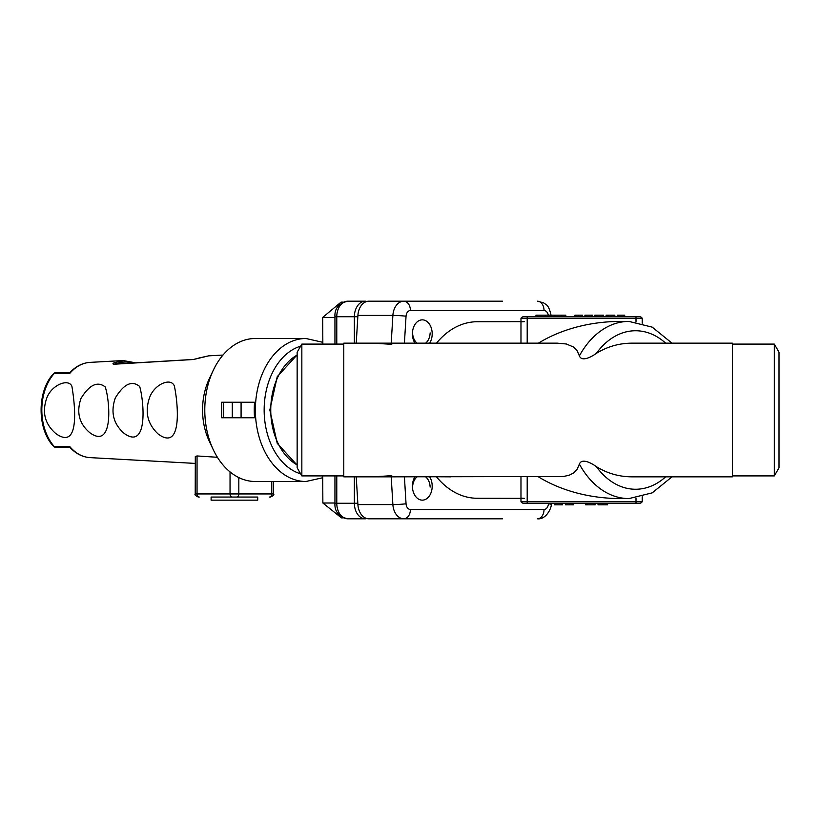 <?xml version="1.0" encoding="UTF-8"?>
<svg xmlns="http://www.w3.org/2000/svg" width="820" height="820" viewBox="0 0 820 820"><rect width="100%" height="100%" fill="white"/><g stroke="black" fill="none" stroke-linecap="round" stroke-linejoin="round"><path stroke-width="1.23" d="M343.334 517.871L341.417 517.871L322.865 503.008L334.949 503.008M322.865 503.008L322.711 475.907M430.141 487.121A12.433 8.784 90 0 0 425.611 476.84M417.103 476.84A12.433 8.784 90 0 0 412.614 488.904M347.762 301.196A15.539 10.988 90 0 0 336.774 316.735L334.949 316.735C334.447 308.617 338.711 303.441 347.762 301.196L365.351 301.196A15.539 10.988 -90 0 0 354.373 316.735L336.774 316.735L336.774 344.092M366.704 518.506A6.222 4.397 90 0 1 365.351 518.804L347.762 518.804A15.539 10.988 90 0 1 336.774 503.265L354.373 503.265L354.373 476.84M322.844 344.092L322.69 317.422L334.949 317.422M322.69 317.422L341.058 302.129L343.334 302.129M425.611 343.16A12.433 8.784 90 0 0 430.141 332.879M412.614 331.095A12.433 8.784 90 0 0 417.103 343.16M69.823 372.741C75.665 366.366 82.41 362.922 90.046 362.378A47.652 33.681 90 0 0 69.772 373.418L54.335 373.366A3.106 1.722 -138.3 0 0 53.464 373.735C36.982 391.13 36.982 428.87 53.464 446.264A3.106 1.722 -41.7 0 0 54.335 446.633L69.772 446.582L69.915 447.3L55.791 447.3A3.106 2.327 90 0 1 54.335 446.633A46.75 33.036 90 0 1 54.335 373.366A3.106 2.327 90 0 1 55.791 372.7L70.407 372.7M197.046 455.951L197.046 493.937L195.221 493.937L195.303 456.504L197.046 455.951L217.402 457.283M322.721 477.752L305.891 481.504L255.307 481.504A71.504 50.532 90 0 1 238.825 477.588A71.504 50.532 -90 0 1 213.251 449.626L209.192 441.016A55.955 39.544 -90 0 1 209.192 378.983L213.251 370.373A71.504 50.532 -90 0 1 255.307 338.496L305.891 338.496L322.834 342.309M200.1 357.745A1.558 1.076 -111.5 0 0 199.865 357.797L208.731 355.839L193.448 359.508L114.298 364.213C112.494 364.141 112.514 363.629 114.359 362.676L124.507 360.523M105.237 386.948C97.477 380.921 89.4 384.754 80.985 398.438C76.178 412.439 79.212 423.93 90.087 432.919C113.662 449.708 110.044 401.175 105.237 386.948M174.322 385.871C170.673 377.22 154.375 384.365 149.64 397.413C144.617 411.783 147.457 423.981 158.147 434.005C183.126 452.527 177.827 401.564 174.322 385.871M139.687 386.497C131.928 380.09 123.799 383.944 115.282 398.038C110.413 412.183 113.365 423.96 124.127 433.37C148.205 450.836 144.074 401.328 139.687 386.497M71.883 386.22C68.398 378.276 51.937 384.785 46.914 397.659C41.758 412.019 44.751 424.012 55.893 433.626C81.108 451.656 74.476 401.492 71.883 386.22M213.251 449.626A71.504 50.532 -90 0 1 213.251 370.373M241.08 417.769L254.559 417.769A71.504 50.532 -90 0 1 254.559 402.231L241.08 402.231L241.08 417.769L221.666 417.769L221.666 402.231L223.491 402.231L223.491 417.769M250.91 497.043L211.099 497.043L211.099 500.149L257.726 500.149L257.726 497.043L250.91 497.043M257.726 497.043L211.099 497.043M195.221 463.413L90.046 457.621A47.652 33.681 90 0 1 69.772 446.582L70.407 447.3M232.285 417.769L232.285 402.231L223.491 402.231M232.285 402.231L241.08 402.231M69.772 373.418L69.915 372.7L69.772 373.418M193.448 359.508A1.558 1.097 -93.4 0 1 193.786 359.406L199.865 357.797A1.558 1.076 -111.5 0 0 199.67 357.909M135.321 362.87A1.558 1.035 -66.9 0 0 135.105 362.727L123.154 360.554L90.046 362.378M115.804 364.029A1.558 1.066 -113.6 0 0 114.359 362.676M391.776 476.84L563.371 476.502L569.172 475.241L573.836 472.843L577.229 469.122L579.381 464.099C581.995 457.304 593.034 464.202 596.417 466.682C607.261 473.365 619.049 476.748 631.789 476.84L732.373 476.84L732.373 343.16L631.789 343.16C619.049 343.252 607.261 346.635 596.417 353.317C593.065 355.777 581.985 362.696 579.381 355.901L577.239 350.888L573.836 347.157L566.384 344L557.221 343.16L343.785 343.16L343.785 476.84L373.131 476.84L391.776 475.672L391.776 476.84L373.131 476.84M579.381 355.911L579.381 355.901A88.581 62.607 -90 0 1 628.858 321.419A88.581 62.607 -90 0 1 628.909 321.419M391.776 476.543L450.846 476.84M628.909 498.58A88.581 62.607 -90 0 1 628.858 498.58A88.581 62.607 -90 0 1 579.381 464.099L579.381 464.089M450.846 343.16L391.776 343.457M391.776 343.16L391.776 344.328L373.131 343.16M732.373 475.907L774.305 475.907L779 467.82L779 352.18L774.305 344.092L732.373 344.092M774.305 475.907L774.305 344.092M301.842 475.907L301.842 344.092L297.147 352.18L297.147 467.82L301.842 475.907L343.785 475.907M585.634 503.265L585.634 504.812L586.351 504.812M554.545 503.265L554.545 504.812L555.324 504.812M585.88 503.265L585.88 504.812L595.176 504.812L595.176 503.265M593.629 504.812L593.629 503.265M554.791 503.265L554.791 504.812L562.592 504.812L562.592 503.265M565.492 503.265L565.492 504.812L573.426 504.812L573.426 503.265M565.687 504.812L565.687 503.265M598.036 503.265L598.036 504.812L607.599 504.812L607.599 503.265M606.062 504.812L606.062 503.265M598.282 504.812L598.282 503.265M535.962 316.735L535.962 315.188L554.955 315.188L554.955 316.735M582.415 316.735L582.415 315.188L574.953 315.188L574.953 316.735M576.193 315.188L576.193 316.735M603.54 316.735L603.54 315.188L594.838 315.188L594.838 316.735M596.078 315.188L596.078 316.735M602.3 315.188L602.3 316.735M624.697 316.735L624.697 315.188L617.245 315.188L617.245 316.735M618.475 315.188L618.475 316.735M623.466 315.188L623.466 316.735M614.826 316.735L614.826 315.188L606.103 315.188L606.103 316.735M612.724 315.188L612.724 316.735M608.204 315.188L608.204 316.735M592.358 316.735L592.358 315.188L584.906 315.188L584.906 316.735M586.074 315.188L586.074 316.735M591.117 315.188L591.117 316.735M554.955 315.188L565.841 315.188L565.841 316.735M561.177 315.188L561.177 316.735M520.977 343.16L520.977 318.293A3.106 3.106 0 0 1 523.672 316.735L639.528 316.735A3.106 3.106 0 0 1 642.214 318.293L642.214 323.234L642.214 318.293L636.002 318.293L636.002 316.735M520.977 318.293L636.002 318.293L636.002 321.922M527.198 316.735L524.503 316.735L527.198 316.735L527.198 343.16M527.198 476.84L527.198 501.707L642.214 501.707L642.214 496.766L642.214 501.707A3.106 3.106 0 0 1 639.528 503.265L523.672 503.265A3.106 3.106 0 0 1 520.977 501.707A3.106 3.106 0 0 0 523.672 503.265A3.106 3.106 0 0 1 520.977 501.707L520.977 476.84M527.198 503.265L527.198 501.707L520.977 501.707M524.503 503.265L533.41 503.265L524.503 503.265M672 343.16L652.197 327.139L628.96 321.419L620.268 321.43A125.327 88.57 0 0 0 538.412 343.16M538.412 476.84A125.327 88.57 0 0 0 620.268 498.57L628.96 498.58L652.197 492.861L672 476.84M524.431 321.635L520.977 321.87M520.977 498.129L524.431 498.365M391.202 343.16L392.882 315.413L357.909 315.413A15.539 10.988 -90 0 1 368.856 301.196L502.465 301.196M502.465 518.804L368.856 518.804A15.539 10.988 -90 0 1 357.909 504.587L392.882 504.587A9.327 0.564 -3.5 0 0 399.442 504.361A9.327 0.564 -3.5 0 0 406.043 503.787A6.222 4.397 90 0 0 410.42 509.476L544.039 509.476A9.327 6.601 90 0 1 537.438 518.804C546.622 519.941 552.178 506.35 551.132 504.351A9.327 0.564 3.5 0 0 548.416 503.787L548.447 503.265M356.228 476.84L357.909 504.587M357.909 315.413L356.228 343.16M414.94 343.16A13.991 9.881 -90 0 1 412.419 333.832A13.991 9.881 -90 0 1 422.31 319.851A13.991 9.881 -90 0 1 431.33 328.123A13.991 9.881 -90 0 1 429.68 343.16M429.68 476.84A13.991 9.881 -90 0 1 431.33 491.877A13.991 9.881 -90 0 1 422.31 500.149A13.991 9.881 -90 0 1 412.419 486.168A13.991 9.881 -90 0 1 414.94 476.84M436.496 476.84A88.263 62.371 90 0 0 477.137 498.263L520.977 498.355M520.977 321.645L477.137 321.737A88.263 62.371 90 0 0 436.496 343.16M354.373 343.16L354.373 316.735L357.827 316.735M336.774 475.907L336.774 503.265L334.949 503.265C334.447 511.383 338.711 516.559 347.762 518.804M365.351 518.804A15.539 10.988 -90 0 1 354.373 503.265L357.827 503.265M366.704 301.493A6.222 4.397 -90 0 0 365.351 301.196M300.643 346.163A65.282 46.135 90 0 0 264.153 410A65.282 46.135 90 0 0 300.643 473.837M305.891 481.504A71.504 50.532 -90 0 1 255.368 410A71.504 50.532 -90 0 1 305.891 338.496M199.239 497.043A3.106 2.193 90 0 1 197.046 493.937L230.041 493.937L230.041 471.92M238.825 477.588L238.825 493.937L271.779 493.937L271.779 481.504M132.614 363.024C126.967 361.415 121.432 361.743 115.999 364.018M114.298 364.213A1.558 1.097 -93.4 0 1 114.677 364.101L193.786 359.406A1.558 1.097 -93.4 0 1 194.084 359.437M269.585 497.043A3.106 2.204 -90 0 0 271.779 493.937L273.603 493.937C274.392 494.696 273.357 495.731 270.487 497.043M232.234 497.043A3.106 2.193 90 0 1 230.041 493.937L238.825 493.937A3.106 2.204 90 0 1 236.631 497.043M297.147 355.07A59.06 41.738 90 0 0 270.754 410A59.06 41.738 90 0 0 297.147 464.93M594.397 504.812L594.397 503.265M587.345 504.812L587.345 503.265M586.597 504.812L586.597 503.265M561.761 504.812L561.761 503.265M555.57 504.812L555.57 503.265M572.657 504.812L572.657 503.265M569.551 504.812L569.551 503.265M606.831 504.812L606.831 503.265M602.946 504.812L602.946 503.265M545.29 315.188L545.29 316.735M575.578 315.188L575.578 316.735M578.684 315.188L578.684 316.735M595.463 315.188L595.463 316.735M624.071 315.188L624.071 316.735M613.616 315.188L613.616 316.735M614.18 315.188L614.18 316.735M606.749 315.188L606.749 316.735M607.312 315.188L607.312 316.735M585.47 315.188L585.47 316.735M591.732 315.188L591.732 316.735M636.002 503.265L636.002 498.078M548.293 315.188A6.222 4.397 90 0 0 544.039 310.524A9.327 6.601 -90 0 0 537.438 301.196L543.66 302.846C545.864 305.101 548.416 303.42 551.132 315.649M406.043 316.212A9.327 0.564 3.5 0 0 399.442 315.638A9.327 0.564 3.5 0 0 392.882 315.413A15.539 10.988 -90 0 1 403.819 301.196A9.327 6.601 90 0 1 410.42 310.524A6.222 4.397 90 0 0 406.043 316.212L404.414 343.16M544.039 310.524L410.42 310.524M404.414 476.84L406.043 503.787M391.202 476.84L392.882 504.587A15.539 10.988 -90 0 0 403.819 518.804A9.327 6.601 -90 0 0 410.42 509.476M544.039 509.476A6.222 4.397 90 0 0 548.416 503.787M665.666 343.16A79.253 56.016 90 0 0 596.417 353.317M596.417 466.682A79.253 56.016 90 0 0 665.666 476.84M334.949 316.735L334.949 344.092M334.949 475.907L334.949 503.265M208.731 355.839L222.968 355.06M55.791 372.7A3.106 3.106 0 0 0 53.464 373.735M90.046 457.621C82.41 457.078 75.665 453.634 69.823 447.259M53.464 446.264A3.106 3.106 0 0 0 55.791 447.3M273.603 481.504L273.603 493.937M195.221 493.937C194.432 494.696 195.467 495.731 198.327 497.043M297.147 465.145L277.252 443.353L269.841 410L277.252 376.646L297.147 354.855M343.785 344.092L301.842 344.092M551.194 503.265L551.132 504.351"/></g></svg>
